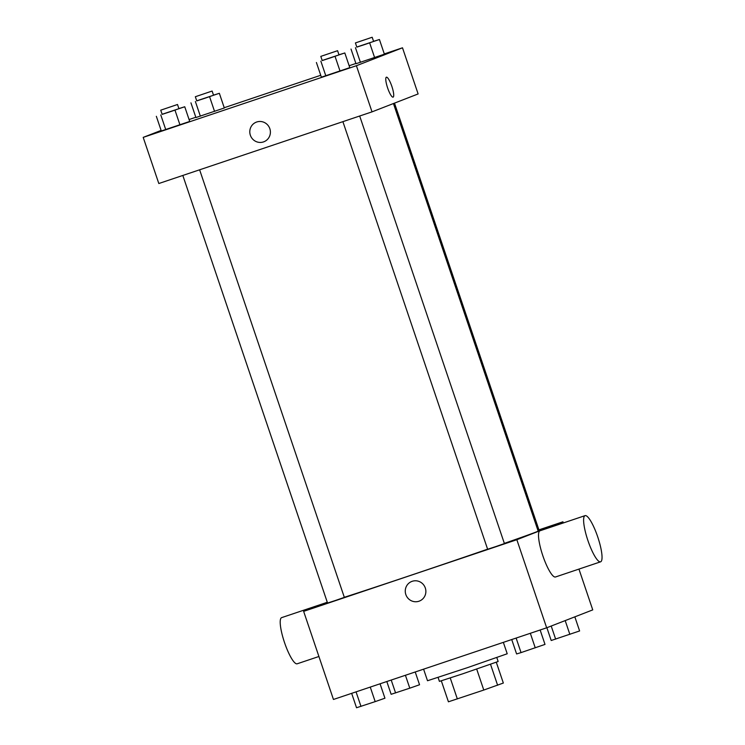 <?xml version="1.0" encoding="UTF-8"?>
<svg xmlns="http://www.w3.org/2000/svg" width="745" height="745" viewBox="0 0 745 745"><rect width="100%" height="100%" fill="white"/><g stroke="black" fill="none" stroke-linecap="round" stroke-linejoin="round"><path stroke-width="1.12" d="M496.3 662.249L503.341 683.044L483.784 690.047L448.425 701.799L441.329 680.856M450.241 677.969L457.337 698.931M476.688 669.075L483.784 690.047M496.813 657.574L498.144 661.513L462.58 673.862L439.42 681.386L438.088 677.456M490.527 664.307L497.623 685.27M423.588 669.159L427.509 680.744L467.497 667.641L507.215 653.765L503.35 642.358M578.949 569.096L592.75 609.885L546.662 627.802L333.453 699.462L303.643 611.366L327.269 602.183M538.933 529.863L562.941 521.798L516.844 539.715L546.662 627.802M516.844 539.715L303.643 611.366M419.379 601.075A10.514 10.272 68.8 0 1 405.829 594.538A10.514 10.272 68.8 0 1 411.752 581.463A10.514 10.272 68.8 0 1 425.144 587.544A10.514 10.272 68.8 0 1 419.379 601.075A10.514 10.272 68.8 0 1 405.829 594.538A10.514 10.272 68.8 0 1 411.752 581.463M344.32 597.294A110.716 1.08 -18.7 0 0 487.603 549.177M504.346 543.375A110.716 1.08 -18.7 0 0 538.16 531.083L393.444 103.536M537.964 530.514L539.017 530.123L394.487 103.127M342.896 121.649L487.63 549.251L496.049 546.495L504.412 543.571L359.686 116.006M182.823 175.448L327.558 603.05L335.976 600.293L344.339 597.369L199.623 169.804M562.941 521.798L563.332 522.953M555.528 576.965A24.361 5.224 -108.6 0 1 555.481 576.984A24.361 5.224 -108.6 0 1 542.77 555.556A24.361 5.224 -108.6 0 1 539.967 530.803L585.067 515.642A24.361 5.224 -108.6 0 1 597.741 536.949A24.361 5.224 -108.6 0 1 600.638 561.804A24.361 5.224 -108.6 0 1 600.582 561.823A24.361 5.224 -108.6 0 1 587.87 540.395A24.361 5.224 -108.6 0 1 585.067 515.642M325.286 602.956L281.657 617.624A24.361 5.224 71.4 0 0 281.61 617.642A24.361 5.224 71.4 0 0 284.497 642.488A24.361 5.224 71.4 0 0 297.171 663.795L318.916 656.494M384.299 53.919L402.496 47.801L418.122 93.945L372.025 111.862L158.815 183.521L143.198 137.378L161.116 130.412M402.496 47.801L356.408 65.718L372.025 111.862M356.408 65.718L143.198 137.378M263.907 141.764A10.514 10.272 68.8 0 1 250.357 135.236A10.514 10.272 68.8 0 1 256.289 122.152A10.514 10.272 68.8 0 1 269.671 128.242A10.514 10.272 68.8 0 1 263.907 141.764A10.514 10.272 68.8 0 1 250.357 135.236A10.514 10.272 68.8 0 1 256.289 122.152M384.392 54.189L355.98 63.735L384.392 54.189L379.419 39.513L356.799 47.028M189.714 121.444L161.311 130.99L189.714 121.444L184.751 106.758L162.121 114.283M189.072 119.545L195.823 117.263M224.226 107.718L320.732 75.282M349.144 65.737L355.896 63.465M349.787 67.646L321.384 77.191L349.787 67.646L344.814 52.96L322.194 60.485M224.32 107.988L195.916 117.542L224.32 107.988L219.356 93.311L196.727 100.826M386.394 77.201A10.514 2.254 -108.6 0 1 391.87 86.411A10.514 2.254 -108.6 0 1 393.118 97.139A10.514 2.254 -108.6 0 1 393.099 97.139A10.514 2.254 -108.6 0 1 387.605 87.891A10.514 2.254 -108.6 0 1 386.394 77.201A10.514 2.254 -108.6 0 1 391.87 86.401A10.514 2.254 -108.6 0 1 393.118 97.139A10.514 2.254 -108.6 0 1 393.099 97.148M213.498 95.136L219.356 93.311M195.339 96.729L196.755 100.92L205.173 98.163L213.536 95.248L212.12 91.048L195.339 96.729L212.12 91.048M209.587 96.729L214.56 111.415M195.386 101.506L200.358 116.183M190.944 102.857L195.916 117.542M373.571 41.338L379.419 39.513M355.412 42.931L356.827 47.121L365.246 44.365L373.608 41.441L372.183 37.25L355.412 42.931L372.183 37.25M369.66 42.931L374.633 57.616M355.458 47.708L360.431 62.384M351.016 49.058L355.98 63.735M178.893 108.584L184.751 106.758M160.734 110.176L162.159 114.376L170.568 111.61L178.93 108.695L177.515 104.496L160.734 110.176L177.515 104.496M174.991 110.176L179.955 124.862M160.78 114.954L165.753 129.63M156.338 116.304L161.311 130.99M338.966 54.785L344.814 52.96M320.806 56.378L322.222 60.578L330.64 57.812L339.003 54.897L337.587 50.697L320.806 56.378L337.587 50.697M335.054 56.378L340.027 71.064M320.853 61.155L325.826 75.832M316.411 62.506L321.384 77.191M415.216 671.981L419.547 684.757L409.787 688.175L391.134 694.303L386.813 681.526M405.42 675.268L409.787 688.175M391.209 680.045L395.576 692.943M574.842 616.851L579.61 630.95L551.207 640.504L546.877 627.718M565.194 620.594L569.851 634.377M551.207 626.033L555.649 639.145M380.062 683.789L384.942 698.205L375.182 701.622L356.529 707.75L351.659 693.344M370.256 687.086L375.182 701.622M356.054 691.863L360.98 706.4M540.134 629.991L545.005 644.406L521.044 652.601L516.602 653.952L511.722 639.545M530.328 633.287L535.245 647.824M516.127 638.065L521.044 652.601M555.481 576.984L600.582 561.823"/></g></svg>
